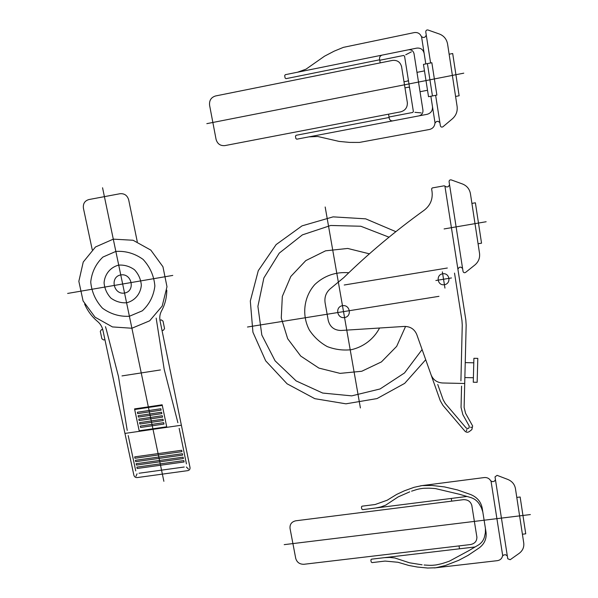 <?xml version="1.0" encoding="UTF-8"?>
<svg xmlns="http://www.w3.org/2000/svg" width="598" height="598" viewBox="0 0 598 598"><rect width="100%" height="100%" fill="white"/><g stroke="black" fill="none" stroke-linecap="round" stroke-linejoin="round"><path stroke-width="0.9" d="M401.662 66.924C400.398 62.117 397.319 59.942 392.438 60.42L215.557 95.964C211.124 97.347 209.136 100.442 209.584 105.255L216.065 139.327C217.395 143.909 220.356 145.994 224.93 145.598L400.727 111.833C405.429 110.436 407.627 107.266 407.328 102.325M407.425 103.162L401.49 66.094M476.86 536.683C477.084 540.973 474.976 543.589 470.529 544.546L304.031 564.273C299.688 564.37 296.922 562.397 295.718 558.36L290.045 528.505C289.679 524.319 291.607 521.748 295.816 520.791L463.293 499.681C467.905 499.539 470.776 501.573 471.919 505.796M476.935 537.415L471.762 505.071M389.014 237.182L360.803 226.238L330.709 225.476L302.409 234.865L279.259 253.126L263.882 277.943L257.902 306.34L261.827 335.044L275.095 360.848L296.152 380.919L322.666 393.05L351.714 395.869L380.074 388.962L404.502 372.958L422.106 349.546M348.813 272.74C335.65 271.739 324.318 275.663 314.825 284.513C303.724 296.937 301.594 315.318 309.36 330.036C313.95 336.98 319.9 342.49 327.203 346.563C335.007 349.568 343.058 350.615 351.355 349.695C363.532 346.892 373.78 339.051 379.566 328.018M395.854 231.665L365.662 218.838L333.086 216.865L302.035 225.865L276.141 244.582L258.284 270.67L250.315 301.041L252.932 332.234L265.676 360.841L287.085 383.804L314.825 398.679L345.921 403.822L377.024 398.582L404.682 383.37L425.716 359.719M369.407 253.829L347.677 248.447L325.566 250.824L305.81 260.593L290.815 276.455L282.323 296.406L281.262 318.016L287.668 338.707L300.727 356.064L318.898 368.091L340.068 373.376L361.768 371.253L381.434 361.902L396.676 346.354L405.579 326.418M137.271 241.727L128.682 199.852C127.322 195.411 124.429 193.363 120.019 193.722L88.885 199.553C84.714 200.801 82.898 203.701 83.428 208.261L92.242 249.747M425.798 63.926L424.146 53.349C423.137 49.477 420.663 47.735 416.724 48.124L285.306 74.69L284.678 75.64L285.104 78.024L286.008 78.659L379.678 59.793M435.008 122.792L432.489 106.698C432.713 110.66 430.926 113.194 427.136 114.315L296.772 139.192L295.875 138.564L295.457 136.224L296.077 135.298L389.096 117.485M297.572 72.209L306.012 69.166L324.52 56.197L334.17 51.159L343.416 47.354L414.279 32.591C417.613 32.157 419.983 33.473 421.388 36.553L423.16 37.539L424.931 37.181L426.284 35.215L430.605 62.969M308.942 136.875L317.762 136.494L339.133 141.42L349.666 142.406L359.42 142.421L429.521 129.467C432.75 128.622 434.552 126.537 434.933 123.195L436.293 121.626L438.042 121.297L439.881 122.59L440.382 125.812C440.868 127.12 441.735 127.434 442.983 126.746L452.417 118.785C456.117 115.451 457.679 111.34 457.111 106.451L447.588 44.073C446.661 39.154 443.933 35.798 439.388 34.011L427.959 29.99C426.561 29.803 425.828 30.438 425.769 31.903L426.284 35.215M449.569 184.849L463.046 271.455C463.517 272.718 464.369 273.032 465.595 272.396L474.879 264.989C478.52 261.879 480.067 257.985 479.529 253.32L470.432 193.7C469.542 188.998 466.874 185.746 462.426 183.96L451.236 179.901C449.86 179.699 449.143 180.297 449.076 181.687L449.569 184.849L448.238 186.696L446.661 186.98L444.187 185.806L432.264 187.936L431.607 188.856L432.04 191.607C432.922 199.246 430.313 205.443 424.214 210.204C395.076 231.187 368.248 253.672 343.745 277.651L330.275 288.752C326.022 292.512 324.295 297.206 325.103 302.827L328.242 320.461C329.991 327.001 334.275 330.343 341.099 330.477L404.308 326.433C410.295 326.418 414.451 329.109 416.769 334.514L440.3 400.802L442.976 405.422L464.93 431.165C466.253 432.436 467.696 432.586 469.251 431.614L471.859 429.603L472.637 425.963L465.565 413.263L464.123 407.432L464.713 383.505L442.505 382.982C436.974 382.571 433.176 379.887 431.106 374.909M464.175 309.323L463.457 304.763M344.56 317.553C352.17 316.417 350.077 304.397 342.475 305.683C334.865 306.856 336.98 318.831 344.56 317.553M84.617 304.038C87.607 310.915 91.957 316.753 97.661 321.552C100.382 323.877 102.131 326.762 102.908 330.223L133.877 475.231C134.386 476.86 135.484 477.638 137.166 477.578L187.817 470.633C189.454 470.237 190.186 469.198 190.014 467.509L160.062 320.864C159.389 317.351 159.868 314.062 161.505 310.99C164.988 304.599 166.745 297.654 166.79 290.157M131.904 328.242L149.657 320.82L162.2 306.041L166.984 286.734L162.948 266.745L150.823 250.114L133.062 240.254L113.291 239.148L95.508 246.967L83.242 262.036L78.846 281.299L83.085 300.958L95.067 317.202L112.454 326.927L131.904 328.242M444.897 186.038L465.82 319.848L466.163 325.133L464.713 383.505M462.568 268.375L460.766 267.104L459.212 267.358L457.889 269.145M478.071 243.76L481.54 243.184L475.395 202.797L471.912 203.402M344.231 285.007L447.334 268.016M460.916 380.829L462.254 325.073L461.948 320.453L454.517 273.092M126.582 302.782C134.804 300.816 140.635 293.872 141.337 285.156C140.814 279.281 138.534 274.146 134.498 269.758C129.684 266.312 124.421 264.764 118.718 265.116C110.466 267.156 104.702 274.168 104.074 282.854C104.635 288.692 106.922 293.782 110.929 298.125C115.691 301.549 120.916 303.096 126.582 302.782M474.939 546.983L371.448 559.19L370.85 559.96L371.216 562.008L372.053 562.606L385.075 561.074L397.976 562.27L408.853 565.469L417.307 567.024L427.69 568.033L435.815 567.771L445.331 565.529L458.778 560.296L468.129 555.333L479.207 547.888C484.515 543.881 486.779 538.649 486.017 532.205L482.212 508.18C480.934 501.737 477.092 497.192 470.671 494.546L457.537 489.949L444.449 486.907L432.048 485.479L422.046 485.591L414.055 487.318L404.315 490.846L396.638 494.434L387.205 500.212L375.14 504.518L362.022 506.185L361.424 506.969L361.79 509.048L362.642 509.653L466.821 496.475M434.35 567.928L497.379 560.662C500.167 560.191 501.872 558.667 502.484 556.095L503.763 554.951L505.602 554.735L507.321 555.961L507.762 558.771L510.199 559.713L519.176 553.352C522.704 550.661 524.222 547.192 523.736 542.939L515.439 488.573C514.616 484.283 512.082 481.24 507.822 479.447L497.102 475.35L495.017 476.883L507.321 555.961M420.566 485.793L484.298 477.555C487.168 477.339 489.306 478.43 490.711 480.814L492.311 481.629L494.172 481.39L495.465 479.768M491.055 481.263L502.686 555.594M409.72 491.848L398.171 496.901L385.71 505.138L380.859 506.947L375.753 507.994M416.656 489.553L411.581 491.175M418.174 489.171L416.567 489.583M419.647 488.85L418.069 489.194M422.532 488.409L419.527 488.872M428.579 488.17L423.87 488.282M423.989 488.274L422.412 488.424M433.737 488.454L430.156 488.222M430.224 488.23L428.497 488.17M435.628 488.611L433.692 488.446M459.488 494.292L435.576 488.611M469.662 497.222L459.384 494.254M482.81 511.948L481.412 507.799L479.581 504.548C477.354 500.773 474.02 498.321 469.587 497.207M477.346 545.63C481.233 543.53 483.655 540.413 484.627 536.286L485.374 532.758L485.427 528.46M468.63 550.773L449.517 561.096M384.477 557.657L389.687 557.433L394.904 557.994L409.481 562.793L422.098 564.811M477.406 545.6L468.533 550.833M449.532 561.096L447.678 561.761M445.988 562.344L442.662 563.398M447.723 561.746L445.944 562.359M442.722 563.383L441.107 563.839M441.182 563.817L436.682 564.818M436.794 564.804L435.247 565.035M435.366 565.02L432.369 565.289M432.489 565.282L430.881 565.334M430.994 565.334L429.334 565.327M429.431 565.327L424.087 565.013M449.143 54.224L452.693 53.514L459.122 95.77L455.586 96.457M424.146 53.349L421.575 36.912M432.489 106.698L430.859 96.256M522.405 534.223L525.739 533.827L520.14 496.998L516.784 497.416M284.207 544.651L530.366 514.564M124.548 293.042C135.686 291.271 131.889 272.927 120.766 274.938C109.636 276.784 113.485 295.023 124.548 293.042M129.4 316.26L142.324 310.818C149.448 304.24 153.634 295.958 154.867 285.986C153.985 275.85 150.061 266.992 143.101 259.412C134.782 253.447 125.7 250.786 115.855 251.422L102.916 257.065C95.874 263.785 91.815 272.105 90.724 282.032C91.711 292.056 95.643 300.787 102.52 308.232C110.705 314.107 119.66 316.783 129.4 316.26M102.557 187.772L163.874 481.293M67.634 293.431L172.777 275.416M206.826 123.651L463.771 73.165M444.097 228.937L486.144 221.738M442.37 271.858L444.949 288.094M435.867 280.499L451.46 277.958M325.177 206.99L360.4 407.948M438.954 296.331L247.482 327.016M162.29 405.399L166.707 426.778L139.177 430.769L134.557 408.905L162.163 404.794L162.29 405.399L134.685 409.51M473.392 377.749L464.863 377.555M473.788 362.799L465.237 362.62M477.802 358.374L477.152 382.309L473.272 382.219L473.908 358.299L477.802 358.374M106.399 329.827L105.472 326.695M156.168 318.114L164.196 369.362L177.883 422.719M106.362 329.655L118.464 376.463L127.225 430.425M128.211 435.553L135.746 470.895M179.161 428.355L186.434 463.891M184.236 467.016L139.035 473.242M186.382 467.008L188.43 469.079M137.039 473.803L135.97 476.285M181.381 425.223L124.945 433.415M162.282 415.715L138.848 419.161L139.14 420.551L162.566 417.105L162.282 415.715M161.849 413.622L161.557 412.231L138.116 415.7L138.407 417.083L161.849 413.622M160.84 408.748L137.383 412.224L137.675 413.614L161.124 410.138L160.84 408.748M163.284 420.581L163 419.191L139.573 422.629L139.865 424.012L163.284 420.581M140.306 426.082L140.597 427.465L164.009 424.057L163.717 422.666L140.306 426.082M183.818 460.595L136.852 467.12L137.144 468.481L184.094 461.97L183.818 460.595M181.979 451.647L181.695 450.272L134.677 456.887L134.969 458.255L181.979 451.647M182.405 453.718L135.402 460.303L135.694 461.671L182.689 455.093L182.405 453.718M183.392 458.531L183.108 457.156L136.127 463.712L136.419 465.08L183.392 458.531M461.559 386.114L461.043 407.35L462.852 414.631L469.281 426.172M466.156 427.981L445.338 403.568L443.2 399.868L437.736 384.462M466.126 427.951C468.451 429.028 469.452 428.347 469.131 425.911M444.411 284.708C451.497 283.624 449.756 272.568 442.677 273.787C435.591 274.893 437.355 285.911 444.411 284.708M162.028 330.47L163.433 330.246L164.547 328.579L163.022 321.111L161.318 319.9L159.935 320.132M104.942 339.724L103.559 339.948L101.877 338.752L100.3 331.374L101.376 329.73L102.736 329.505M471.994 427.308L470.484 427.234M466.918 429.401L466.35 430.979M451.266 498.44L451.707 501.139M459.017 545.907L459.488 548.8M382.174 55.106C380.291 55.689 379.416 56.982 379.543 58.978L380.179 62.88M392.879 120.856C390.943 121.028 389.724 120.168 389.223 118.277L388.55 114.166M403.994 81.762L407.701 81.029L408.367 80.065L413.375 111.52L412.717 112.469L389.014 117.006M404.973 87.876L408.673 87.144L409.593 87.794M408.367 80.065L404.547 56.122L403.62 55.465L379.752 60.271M418.959 115.877C421.792 115.04 423.122 113.142 422.95 110.174L414.033 53.708C413.278 50.808 411.424 49.499 408.471 49.791M414.885 112.312L421.171 112.895M405.713 54.784L411.387 51.854M427.398 63.605L432.444 95.949M423.459 64.39L428.527 96.712L436.876 95.089L431.846 62.723L423.459 64.39M416.978 72.365L424.475 70.878M420.035 91.726L427.518 90.268M435.636 95.329L439.881 122.59M121.999 375.91L160.473 369.938"/></g></svg>
